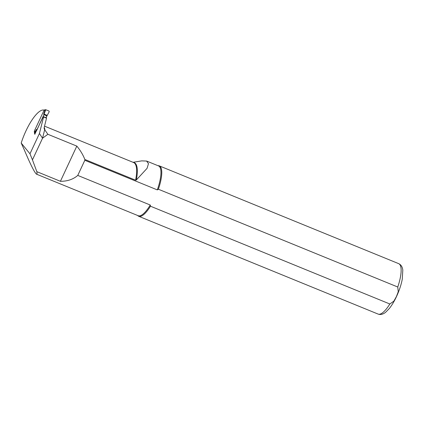 <?xml version="1.0" encoding="UTF-8"?>
<svg xmlns="http://www.w3.org/2000/svg" width="424" height="424" viewBox="0 0 424 424"><rect width="100%" height="100%" fill="white"/><g stroke="black" fill="none" stroke-linecap="round" stroke-linejoin="round"><path stroke-width="0.64" d="M44.054 110.304L43.683 110.028A31.18 9.302 -67.8 0 0 21.2 143.036L24.465 150.26C30.586 164.745 34.609 172.722 36.533 174.179C37.052 174.381 37.153 173.538 36.835 171.667L60.409 181.297L76.818 146.11L47.848 134.281L42.532 138.24L44.668 129.696L44.154 128.716L44.186 127.502L46.523 118.158A0.954 0.286 112.2 0 0 46.439 117.856L43.492 116.648A0.954 0.286 -67.8 0 0 42.93 117.284L34.773 134.228M34.577 133.507L34.37 131.599M43.492 116.648A0.954 0.286 -67.8 0 1 43.577 116.955L39.437 133.502L29.971 153.806L21.2 143.036M141.775 160.871L146.593 161.056L148.474 163.68L147.07 168.339L136.343 179.977L135.585 180.184L84.853 159.461L84.827 160.283L157.309 189.894L158.385 189.237L397.76 287.016L398.253 291.754L396.403 296.567L393.891 301.109L389.841 303.992L150.472 206.207L150.255 205.025A26.892 8.024 112.2 0 1 138.203 215.715L36.533 174.179M146.598 161.046L158.544 165.922A26.892 8.024 112.2 0 1 157.309 189.894M150.255 205.025L77.767 175.414C73.177 179.373 67.39 181.334 60.409 181.297M29.971 153.806L32.452 159.853L42.532 138.24L39.437 133.502M32.452 159.853L36.835 171.667M44.123 110.208L43.683 110.028M150.472 206.207A27.231 8.125 112.2 0 1 138.722 216.293A27.231 8.125 112.2 0 1 137.736 215.572L137.662 215.493M157.998 165.699L158.11 165.694A27.231 8.125 112.2 0 1 159.318 165.874A27.231 8.125 112.2 0 1 158.385 189.237M77.767 175.414L84.827 160.283M44.213 127.401A34.042 10.155 112.2 0 1 44.965 130.104L44.668 129.696M44.965 130.104L47.848 134.281M84.853 159.461C82.987 154.733 80.306 150.282 76.818 146.11M43.577 116.955L46.523 118.158M46.995 115.789L49.226 111.724L48.983 111.019L46.274 109.917L44.949 110.187L45.675 109.827M34.657 133.602L34.609 132.362L34.901 134.302L34.657 133.602L36.655 129.707L34.662 133.581M45.055 109.678L46.152 109.88M34.593 132.41L34.477 130.772L43.969 110.42L45.135 109.705M44.255 110.028L44.949 110.187M45.548 110.24L43.863 114.242L43.714 113.892L43.889 114.528L44.329 114.199L46.947 115.27L46.179 117.75M44.986 110.16L43.714 113.892M36.968 130.067L36.92 129.468L36.469 129.431L34.598 132.431M36.469 129.431L36.893 129.532M34.609 132.362L34.323 131.323M44.297 109.986L45.559 110.224L43.895 114.554M37.121 129.559L43.709 115.121L44.197 114.666L46.82 115.736M389.841 303.992A27.231 8.125 112.2 0 1 378.091 314.073C380.476 314.968 382.978 314.375 385.596 312.303L389.2 308.651C391.808 305.413 394.251 301.363 396.525 296.498C399.27 290.562 401.184 284.801 402.265 279.215L402.8 270.109C402.392 266.866 401.024 264.714 398.687 263.654A27.231 8.125 112.2 0 1 397.76 287.016M44.525 126.145L133.581 162.524A34.042 10.155 112.2 0 1 135.585 180.184M133.21 162.371A34.222 10.213 112.2 0 1 136.343 179.977M37.195 129.087L36.92 129.468M43.709 115.121L43.868 114.56M44.329 114.199L44.197 114.666M44.027 114.745L46.889 115.916M398.687 263.654L159.318 165.874M378.091 314.073L138.722 216.293M133.051 162.302L141.775 160.866M34.598 133.873L34.53 132.664M34.545 132.76L34.307 131.875M46.868 116.25L47.022 115.699"/></g></svg>
